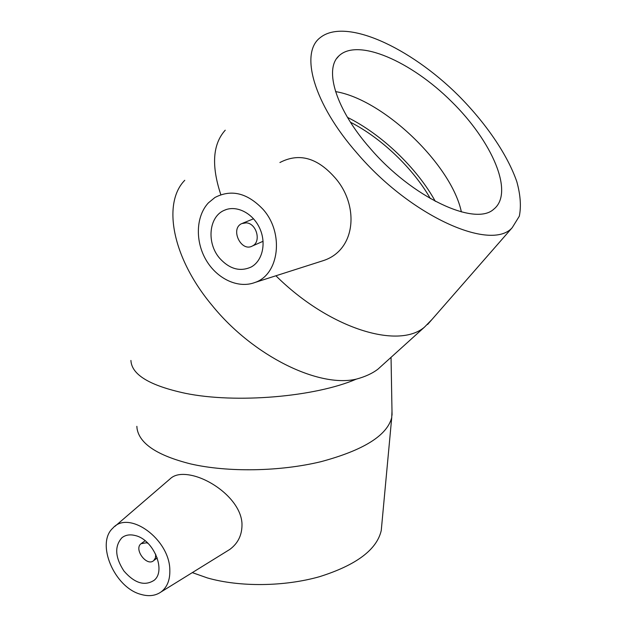 <?xml version="1.0" encoding="UTF-8"?>
<svg xmlns="http://www.w3.org/2000/svg" width="627" height="627" viewBox="0 0 627 627"><rect width="100%" height="100%" fill="white"/><g stroke="black" fill="none" stroke-linecap="round" stroke-linejoin="round"><path stroke-width="0.94" d="M155.723 554.237L155.449 557.873L153.78 560.53C146.977 567.09 133.543 549.315 141.028 543.695L146.483 542.778L148.082 543.382M246.239 222.844C256.655 223.314 261.553 241.983 252.367 246.003C241.058 252.477 229.827 228.659 241.803 223.58L246.239 222.844M350.454 122.218C381.428 138.05 413.24 168.498 430.388 198.618M219.748 258.363C206.369 243.213 208.681 216.574 224.419 210.257C236.246 204.857 252.579 212.906 259.531 227.899C266.64 242.814 262.611 260.879 251.176 267.008C240.102 272 229.623 269.116 219.748 258.363M263.097 209.402C284.392 233.158 279.125 274.579 254.985 282.463C238.291 288.922 217.044 278.913 206.103 260.064C195.052 241.285 195.843 216.307 208.415 202.85L214.92 197.505C231.339 188.978 247.399 192.944 263.097 209.402M220.728 194.378C211.228 165.489 212.733 144.092 225.242 130.197M432.019 319.433L424.455 327.153C398.396 349.584 329.246 328.705 275.904 275.77M382.744 364.836L377.963 369.154C372.414 373.402 365.204 376.733 356.332 379.123C318.978 388.035 253.284 356.238 212.263 305.592C171.806 257.368 162.354 203.03 184.761 180.294M279.908 162.526C298.632 152.761 316.666 157.463 334.019 176.642C359.295 203.83 356.912 249.828 323.218 260.652L318.704 262.094M347.483 117.39C381.616 134.217 417.041 168.122 435.31 201.345M335.555 91.597C383.395 99.411 451.503 164.729 461.37 211.91M369.922 148.058C336.033 109.592 323.924 69.503 338.792 56.015C357.515 37.612 411.14 61.305 451.534 101.558C492.273 141.514 514.516 192.834 493.747 209.206C475.156 226.668 412.111 197.583 369.922 148.058M356.857 152.925C313.445 103.518 299.761 52.989 320.115 37.722C345.179 17.297 409.933 47.229 458.415 95.5C485.87 123.135 507.368 154.461 516.813 181.658C520.457 194.801 521.296 206.307 519.328 216.174L512.235 227.664C491.254 251.803 410.873 216.542 356.857 152.925M135.33 535.568C153.466 539.573 166.461 570.711 154.117 580.304C144.657 586.355 134.586 583.251 123.919 571.001C115.039 557.27 114.38 546.18 121.936 537.723C125.533 534.909 130.001 534.196 135.33 535.568M140.824 594.357C114.396 587.499 95.649 543.405 112.884 528.106C128.707 509.586 169.76 539.142 169.831 570.139C170.082 579.999 167.174 587.256 161.092 591.927C155.472 595.854 148.717 596.669 140.824 594.357M114.913 526.366L169.909 479.036C174.557 474.42 182.026 473.244 192.317 475.532C213.548 480.36 240.321 501.083 241.951 522.863C242.461 534.188 238.425 543.029 229.843 549.401L226.613 551.399M136.858 426.321L137.054 428.602C139.578 443.791 157.424 455.555 190.608 463.909C227.711 472.468 279.901 471.629 321.032 461.668C363.574 450.225 387.149 435.499 391.742 417.48L391.993 411.21M192.309 572.616L207.38 577.929C239.608 587.178 284.282 586.723 319.668 576.652C356.34 565.06 376.866 549.667 381.255 530.481L381.678 525.935M130.925 360.454C131.576 374.68 149.688 385.621 185.263 393.294C235.932 403.717 315.216 396.93 356.332 379.123M252.367 246.003L263.097 241.27M242.633 223.243L253.559 218.792M224.419 210.257L226.371 209.512M424.455 327.153L377.963 369.154M254.985 282.463L323.218 260.652M338.792 56.015L336.832 58.327M512.235 227.664L427.59 324.496M153.78 560.53L157.244 557.944M141.624 543.272L145.135 540.748M121.936 537.723L123.394 536.712M161.092 591.927L229.843 549.401M392.063 415.184L391.044 357.335M381.255 530.481L391.742 417.48"/></g></svg>
